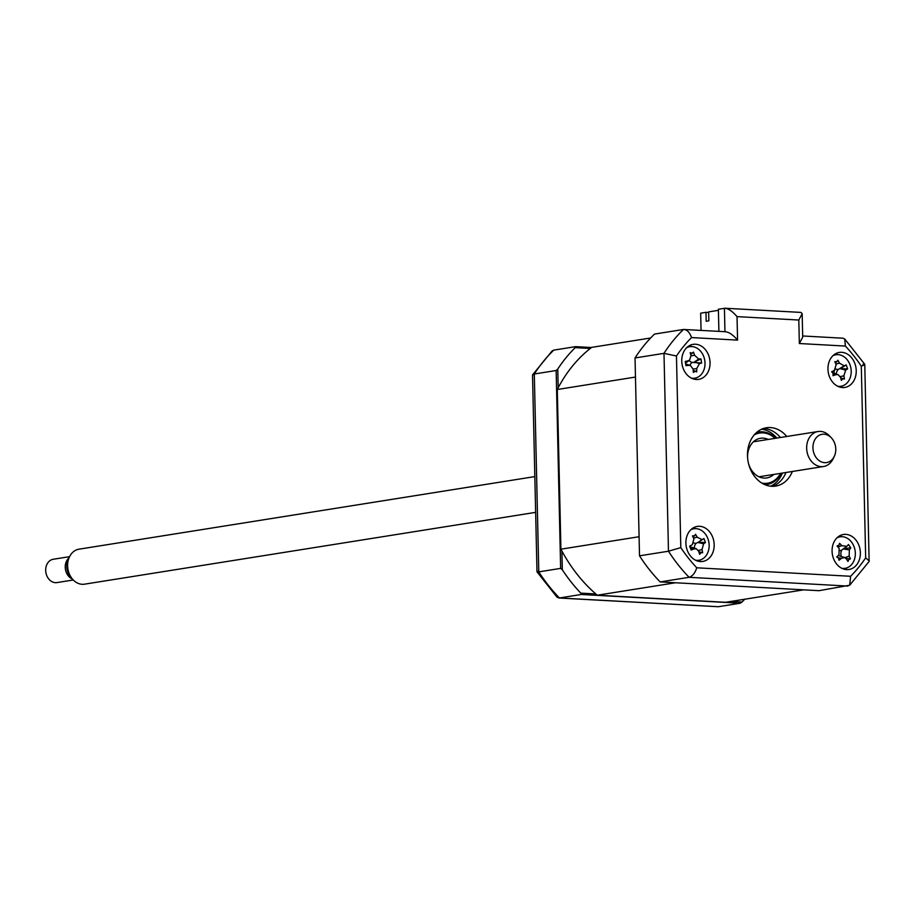 <?xml version="1.0" encoding="UTF-8"?>
<svg xmlns="http://www.w3.org/2000/svg" width="915" height="915" viewBox="0 0 915 915"><rect width="100%" height="100%" fill="white"/><g stroke="black" fill="none" stroke-linecap="round" stroke-linejoin="round"><path stroke-width="1.37" d="M730.994 601.418L742.008 602.024L740.155 603.248L581.265 594.487L580.785 593.126L595.848 593.961M561.901 551.024L562.325 569.782L560.643 568.387L556.148 370.518L557.773 368.997L558.196 387.766M562.325 569.782A159.462 126.453 81 0 0 580.785 593.126M560.643 568.387L538.786 571.875L537.677 571.246M581.265 594.487L559.42 597.964L557.063 597.232L536.991 571.829L532.53 375.219L534.303 373.995L538.786 571.875A159.462 126.453 81 0 0 559.42 597.964L718.298 606.725L558.756 597.998M556.148 370.518L534.303 373.995A159.462 126.453 81 0 1 553.792 350.125L552.111 350.971L532.656 374.761M590.278 348.466L575.215 347.643L575.649 346.636L591.502 347.517M575.215 347.643A159.462 126.453 81 0 0 557.773 368.997M575.649 346.636L553.792 350.125M742.008 602.024A159.462 126.453 81 0 0 744.753 599.233M740.155 603.248L718.298 606.725M685.895 543.144A17.717 14.045 81 0 0 702.823 561.421A17.717 14.045 81 0 0 714.18 544.711A17.717 14.045 81 0 0 697.253 526.422A17.717 14.045 81 0 0 685.895 543.144M698.614 561.295A17.717 14.045 81 0 0 700.638 559.82M832.078 551.207A17.717 14.045 81 0 0 849.006 569.485A17.717 14.045 81 0 0 860.375 552.774A17.717 14.045 81 0 0 843.436 534.497A17.717 14.045 81 0 0 832.078 551.207M844.797 569.37A17.717 14.045 81 0 0 846.832 567.883M827.949 369.145A17.717 14.045 81 0 0 844.877 387.422A17.717 14.045 81 0 0 856.234 370.712A17.717 14.045 81 0 0 839.307 352.435A17.717 14.045 81 0 0 827.949 369.145M840.668 387.297A17.717 14.045 81 0 0 842.704 385.821M681.755 361.082A17.717 14.045 81 0 0 698.694 379.359A17.717 14.045 81 0 0 710.051 362.637A17.717 14.045 81 0 0 693.124 344.36A17.717 14.045 81 0 0 681.755 361.082M694.485 379.233A17.717 14.045 81 0 0 696.509 377.758M786.774 436.489A29.532 23.413 81 0 0 766.427 427.762A29.532 23.413 81 0 0 747.486 455.624A29.532 23.413 81 0 0 775.703 486.094A29.532 23.413 81 0 0 792.356 471.477M772.466 486.322A29.532 23.413 81 0 0 785.951 472.495M780.381 437.507A29.532 23.413 81 0 0 763.27 428.552M691.546 346.568A17.717 14.045 81 0 0 689.155 345.79M837.728 354.631A17.717 14.045 81 0 0 835.338 353.853M841.869 536.693A17.717 14.045 81 0 0 839.478 535.927M695.675 528.63A17.717 14.045 81 0 0 693.284 527.852M802.684 335.977L843.035 338.207L844.717 338.973L864.778 364.319L869.124 561.444L849.68 585.223L819.028 590.69L660.15 581.917A159.462 126.453 -99 0 1 639.516 555.828L635.033 357.959L663.993 353.35A159.462 126.453 -99 0 1 683.482 329.469L654.522 334.078A159.462 126.453 -99 0 0 635.033 357.959M639.516 555.828L668.476 551.219L663.993 353.35L676.46 356.026L680.806 547.628L668.476 551.219A159.462 126.453 -99 0 0 689.109 577.308C692.563 576.153 695.114 572.984 696.75 567.792L850.595 576.278A150.598 119.43 81 0 0 865.67 557.83L861.312 366.229A150.598 119.43 81 0 0 845.38 346.064L799.344 343.525L798.806 320.033L802.169 313.651L800.98 312.415L725.172 308.241L718.389 309.236L718.893 331.356M834.068 370.666L834.137 373.343M838.323 557.773L841.457 558.299A40.352 21.148 155.3 0 1 839.021 560.255L838.54 558.059L836.733 556.972A40.352 3.511 -43.7 0 0 838.952 554.719L839.146 548.52A40.352 11.335 -130.6 0 0 837.076 545.912L838.941 545.249L839.547 543.293A40.352 28.971 34.8 0 1 841.846 545.66L846.844 546.346A40.352 3.511 -43.7 0 0 848.468 544.516L850.767 547.799A40.352 21.148 155.3 0 1 849.349 549.926L849.154 556.126A40.352 28.971 34.8 0 1 850.424 558.859L848.88 559.477L847.953 561.49A40.352 11.335 -130.6 0 0 846.455 558.985L844.671 557.532L841.457 558.299M660.15 581.917L689.109 577.308L847.988 586.08M849.68 585.223L850.595 576.278M869.25 560.987L865.67 557.83M862.994 364.33C865.796 363.987 865.235 364.616 861.312 366.229M844.717 338.973L845.38 346.064M802.169 313.651L802.707 337.143L799.344 343.525M691.42 353.19L690.573 354.231M798.806 320.033L737.033 316.624L737.57 340.117L691.534 337.566C689.658 332.294 686.971 329.594 683.482 329.469L725.709 331.733M737.033 316.624C732.309 311.123 728.1 308.344 724.428 308.263L724.955 331.688M737.57 340.117C732.835 334.615 728.637 331.836 724.966 331.756M761.829 483.074A25.391 20.141 81 0 0 780.632 473.341M781.193 473.261A26.581 21.079 -99 0 1 764.917 484.675M747.578 457.523A20.084 15.921 -99 0 1 747.566 457.226A20.084 15.921 -99 0 1 760.445 438.285A20.084 15.921 -99 0 1 768.223 439.44M773.793 474.439A20.084 15.921 -99 0 1 766.759 477.95A20.084 15.921 -99 0 1 748.55 463.653M775.062 438.354A25.391 20.141 81 0 0 754.166 434.945M756.602 432.463A26.581 21.079 -99 0 1 775.623 438.262M691.466 378.169A15.944 12.65 81 0 0 694.84 378.181A15.944 12.65 81 0 0 704.756 360.384A15.944 12.65 81 0 0 689.716 346.705A15.944 12.65 81 0 0 686.627 347.746M692.117 353.19L693.479 352.092A40.352 32.448 80.6 0 1 694.554 355.249L698.728 359.046A40.352 8.715 -19.1 0 1 700.924 358.874L701.611 363.049A40.352 8.921 -179.3 0 1 699.472 363.598L696.715 368.539A40.352 32.448 80.6 0 1 696.692 371.867L695.057 371.261L693.387 372.416A40.352 14.812 -99.3 0 0 693.113 369.134L690.413 365.485L688.938 365.337A40.352 8.921 -179.3 0 1 685.93 365.634L685.255 361.459A40.352 8.715 -19.1 0 1 688.194 360.785L689.521 360.19L690.951 355.844A40.352 14.812 -99.3 0 0 690.173 352.641L692.117 353.19M696.692 371.867L695.057 371.261M689.887 365.302A6.965 5.524 -99 0 1 692.403 362.397L701.611 363.049M693.238 370.506L695.48 371.25M685.998 362.283L688.194 360.785M687.039 361.048A6.965 5.524 -99 0 1 686.559 361.905M690.631 354.471L692.495 353.087M692.403 362.397A6.965 5.524 -99 0 1 689.121 360.487M694.451 362.066L700.924 358.874M718.412 310.334L708.656 311.889L708.851 320.845L706.186 321.268L705.991 312.312L708.668 312.461M701.05 330.372L700.661 313.17L705.991 312.312M650.634 337.99L591.696 347.368A148.241 117.555 81 0 0 557.292 389.504L635.468 377.06L639.093 536.728L560.918 549.183A148.241 117.555 81 0 0 597.312 595.219L725.526 602.287L803.69 589.843L675.487 582.764L597.312 595.219M557.292 389.504L560.918 549.183M837.66 386.233A15.944 12.65 81 0 0 850.104 365.096A15.944 12.65 81 0 0 832.81 355.809M847.61 368.905L840.267 368.665L846.238 364.948L847.61 368.905A40.352 14.022 171 0 1 845.677 370.129L843.893 375.779A40.352 31.865 60.8 0 1 844.419 378.982L840.702 377.941M844.419 378.982L842.761 378.867L841.343 380.411A40.352 14.228 -112.1 0 0 840.53 377.346L838.106 374.635L835.864 374.693A40.352 14.022 171 0 1 833.005 375.699L833.096 373.4L831.621 371.742A40.352 3.614 -28.7 0 1 834.366 370.381L836.15 364.742A40.352 14.228 -112.1 0 0 834.812 361.665L837.099 361.551L837.9 360.236A40.352 31.865 60.8 0 1 839.513 363.175L844.179 365.817A40.352 3.614 -28.7 0 1 846.238 364.948M840.267 368.665L845.677 370.129M836.276 374.041A6.965 5.524 -99 0 1 838.323 369.42A6.965 5.524 -99 0 1 835.875 369.019M838.323 369.42L844.179 365.817M832.902 372.954A6.965 5.524 -99 0 1 833.005 372.988L838.106 374.624M841.789 568.295A15.944 12.65 81 0 0 851.259 564.967A15.944 12.65 81 0 0 853.089 544.528A15.944 12.65 81 0 0 836.939 537.871M837.442 546.369L838.941 545.249M838.037 555.657A6.965 5.524 -99 0 1 839.57 555.885L844.671 557.532M841.32 556.446A6.965 5.524 -99 0 1 841.743 550.087A6.965 5.524 -99 0 1 840.107 550.636M841.743 550.087L843.264 548.909M842.406 549.64L846.844 546.346M843.401 548.76L850.767 547.799M846.032 558.425L850.424 558.859M695.594 560.232A15.944 12.65 81 0 0 702.102 559.179A15.944 12.65 81 0 0 707.821 538.489A15.944 12.65 81 0 0 690.756 529.808M694.451 535.87L695.503 534.303A40.352 31.625 57.1 0 1 697.207 537.185L701.954 539.587A40.352 2.642 -30.6 0 1 703.967 538.58L705.476 542.469A40.352 14.995 169 0 1 703.601 543.83L702.011 549.583A40.352 31.625 57.1 0 1 702.64 552.74L700.981 552.717L699.62 554.341A40.352 13.988 -114.6 0 0 698.717 551.322L696.361 548.794L693.97 548.92A40.352 14.995 169 0 1 691.157 550.052L689.647 546.163A40.352 2.642 -30.6 0 1 692.335 544.677L693.925 538.924A40.352 13.988 -114.6 0 0 692.483 535.893L694.679 535.721L692.998 536.945M702.64 552.74L698.866 551.768M694.302 548.131A6.965 5.524 -99 0 1 696.201 543.224L698.111 542.389L705.476 542.469M696.201 543.224A6.965 5.524 -99 0 1 693.925 543.018M698.111 542.389L703.967 538.58M698.374 550.498L702.011 549.583M690.745 547.01A6.965 5.524 -99 0 1 691.26 547.147L696.361 548.783M819.565 460.908A14.308 11.346 81 0 0 834.263 456.425A14.308 11.346 81 0 0 831.3 437.782A14.308 11.346 81 0 0 829.15 435.975A14.308 11.346 81 0 0 813.984 441.545A14.308 11.346 81 0 0 819.565 460.908M834.263 456.425L833.073 458.884A17.717 14.045 -99 0 1 823.592 466.501A17.717 14.045 -99 0 1 814.876 464.443A17.717 14.045 -99 0 1 806.756 445.674A17.717 14.045 -99 0 1 818.021 431.514A17.717 14.045 -99 0 1 826.748 433.573A17.717 14.045 -99 0 1 829.402 435.803L831.3 437.782M534.829 476.601L78.987 549.183A17.717 14.045 81 0 0 69.506 556.8A17.717 14.045 81 0 0 73.177 579.881A17.717 14.045 81 0 0 75.831 582.112A17.717 14.045 81 0 0 84.557 584.17L535.641 512.354M69.574 556.663L53.264 559.259A11.815 9.367 81 0 0 45.75 568.695A11.815 9.367 81 0 0 51.16 581.208A11.815 9.367 81 0 0 56.982 582.581L73.28 579.984M72.274 578.932A11.815 9.367 -99 0 1 70.707 578.097A11.815 9.367 -99 0 1 68.934 557.978M73.177 579.881L71.279 577.903A14.308 11.346 -99 0 1 68.305 559.259L69.506 556.8M680.806 547.628A150.598 119.43 81 0 0 696.75 567.792M691.534 337.566A150.598 119.43 81 0 0 676.46 356.026M782.405 473.066A29.532 23.413 -99 0 1 770.624 486.197M761.555 429.238A29.532 23.413 -99 0 1 776.835 438.068M686.387 364.593L688.938 365.337M690.951 355.832L694.554 355.249M699.472 363.598L694.268 362.088L698.728 359.046M693.113 369.122L696.715 368.539M840.279 376.637L843.893 375.779M832.078 372.016L834.366 370.381M835.852 364.044L839.513 363.175M833.245 374.052L835.864 374.693M837.98 547.033L841.846 545.66M843.39 548.931L849.349 549.926M844.934 557.624L849.154 556.126M691.328 548.291L693.97 548.92M693.547 538.112L697.207 537.185M703.601 543.83L697.951 542.481L701.954 539.587M695.88 371.318L694.302 370.815M690.413 365.485L686.444 364.204M689.521 360.19L686.181 362.615M834.857 370.095L832.135 372.062M837.099 361.551L835.338 362.832M758.993 476.795L823.592 466.501M753.411 441.796L818.021 431.514"/></g></svg>
